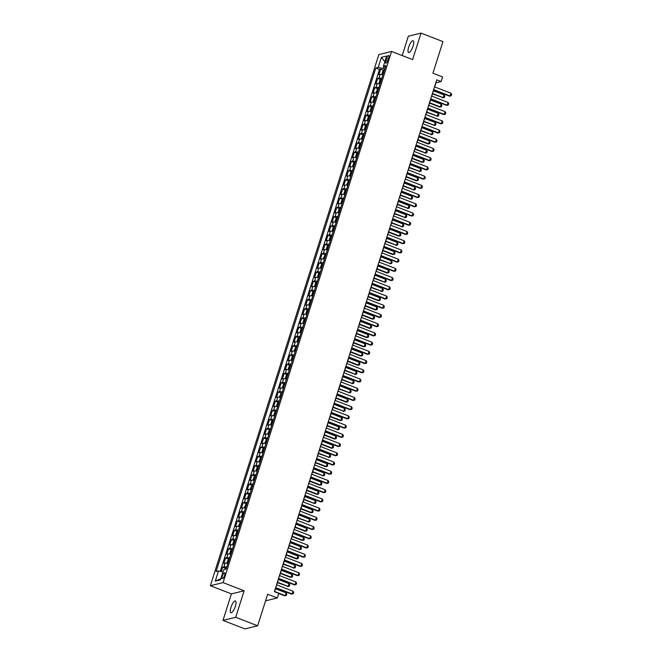 <?xml version="1.0" encoding="UTF-8"?>
<svg xmlns="http://www.w3.org/2000/svg" width="662" height="662" viewBox="0 0 662 662"><rect width="100%" height="100%" fill="white"/><g stroke="black" fill="none" stroke-linecap="round" stroke-linejoin="round"><path stroke-width="0.99" d="M235.358 606.318A6.314 1.895 -68.8 0 0 235.449 600.964A6.314 1.895 -68.8 0 0 230.964 607.393A6.314 1.895 -68.8 0 0 230.881 612.739A6.314 1.895 -68.8 0 0 235.358 606.318M413.071 46.1A6.314 1.895 -68.8 0 0 413.154 40.754A6.314 1.895 -68.8 0 0 408.669 47.176A6.314 1.895 -68.8 0 0 408.586 52.53A6.314 1.895 -68.8 0 0 413.071 46.1M224.55 575.443A3.153 0.952 -68.8 0 0 224.592 572.771A3.153 0.952 -68.8 0 0 222.349 575.981A3.153 0.952 -68.8 0 0 222.308 578.654A3.153 0.952 -68.8 0 0 224.55 575.443M223.003 620.393L244.94 628.9L257.642 625.797L235.713 617.29L244.121 590.777L223.069 582.61L210.359 585.713L231.419 593.88L223.003 620.393L235.713 617.29M223.069 582.61L391.565 51.446L378.854 54.549L210.359 585.713M391.565 51.446L412.616 59.613L421.032 33.1L408.322 36.203L402.182 55.567M421.032 33.1L442.961 41.607L432.94 73.192L442.597 76.933L441.132 81.55L436.746 79.845L274.391 591.646L278.776 593.342L277.312 597.96L267.663 594.211L257.642 625.797M382.926 74.773A3.947 0.77 -162.4 0 0 380.137 74.425L378.887 74.732L380.642 69.204L383.497 70.313M381.759 78.464A3.947 0.77 -162.4 0 0 378.97 78.116L377.712 78.422L380.576 79.531M377.712 78.422L375.958 83.958L377.216 83.652A3.947 0.77 -162.4 0 1 379.996 84M377.075 93.218A3.947 0.77 -162.4 0 0 374.287 92.87L373.037 93.176L374.791 87.649L377.646 88.749M374.146 102.445A3.947 0.77 -162.4 0 0 371.365 102.097L370.108 102.403L371.862 96.867L374.725 97.976M371.225 111.663A3.947 0.77 -162.4 0 0 368.436 111.315L367.187 111.621L368.941 106.085L371.796 107.194M368.295 120.881A3.947 0.77 -162.4 0 0 365.515 120.534L364.257 120.84L366.012 115.312L368.875 116.421M365.374 130.108A3.947 0.77 -162.4 0 0 362.586 129.76L361.336 130.066L363.09 124.53L365.945 125.639M362.445 139.326A3.947 0.77 -162.4 0 0 359.665 138.979L358.407 139.285L360.161 133.757L363.024 134.858M359.524 148.553A3.947 0.77 -162.4 0 0 356.735 148.205L355.486 148.511L357.24 142.975L360.095 144.084M356.595 157.771A3.947 0.77 -162.4 0 0 353.814 157.424L352.556 157.73L354.311 152.194L357.174 153.303M353.673 166.99A3.947 0.77 -162.4 0 0 350.885 166.642L349.635 166.948L351.39 161.42L354.244 162.529M350.744 176.216A3.947 0.77 -162.4 0 0 347.964 175.869L346.706 176.175L348.46 170.639L351.323 171.748M347.823 185.434A3.947 0.77 -162.4 0 0 345.034 185.087L343.785 185.393L345.539 179.857L348.394 180.966M344.894 194.661A3.947 0.77 -162.4 0 0 342.113 194.314L340.856 194.611L342.61 189.084L345.473 190.193M341.973 203.879A3.947 0.77 -162.4 0 0 339.184 203.532L337.934 203.838L339.689 198.302L342.544 199.411M339.043 213.098A3.947 0.77 -162.4 0 0 336.263 212.75L335.005 213.056L336.759 207.529L339.623 208.638M336.122 222.324A3.947 0.77 -162.4 0 0 333.334 221.977L332.084 222.283L333.838 216.747L336.693 217.856M333.193 231.543A3.947 0.77 -162.4 0 0 330.412 231.195L329.155 231.501L330.909 225.965L333.772 227.074M330.272 240.761A3.947 0.77 -162.4 0 0 327.483 240.414L326.234 240.72L327.988 235.192L330.843 236.301M327.342 249.988A3.947 0.77 -162.4 0 0 324.562 249.64L323.304 249.946L325.059 244.41L327.922 245.519M324.421 259.206A3.947 0.77 -162.4 0 0 321.633 258.859L320.383 259.165L322.137 253.637L324.992 254.746M321.492 268.433A3.947 0.77 -162.4 0 0 318.712 268.085L317.454 268.391L319.208 262.855L322.071 263.964M318.571 277.651A3.947 0.77 -162.4 0 0 315.782 277.304L314.533 277.61L316.287 272.074L319.142 273.183M315.642 286.869A3.947 0.77 -162.4 0 0 312.861 286.522L311.603 286.828L313.358 281.3L316.221 282.409M312.721 296.096A3.947 0.77 -162.4 0 0 309.932 295.748L308.682 296.055L310.437 290.519L313.292 291.628M309.791 305.314A3.947 0.77 -162.4 0 0 307.011 304.967L305.753 305.273L307.507 299.745L310.37 300.854M306.87 314.541A3.947 0.77 -162.4 0 0 304.081 314.193L302.832 314.5L304.586 308.964L307.441 310.073M303.941 323.759A3.947 0.77 -162.4 0 0 301.16 323.412L299.903 323.718L301.657 318.182L304.52 319.291M301.02 332.978A3.947 0.77 -162.4 0 0 298.231 332.63L296.981 332.936L298.736 327.409L301.591 328.517M298.09 342.204A3.947 0.77 -162.4 0 0 295.31 341.857L294.052 342.163L295.806 336.627L298.67 337.736M295.169 351.423A3.947 0.77 -162.4 0 0 292.381 351.075L291.131 351.381L292.885 345.854L295.74 346.962M292.24 360.649A3.947 0.77 -162.4 0 0 289.459 360.302L288.202 360.608L289.956 355.072L292.819 356.181M289.319 369.868A3.947 0.77 -162.4 0 0 286.53 369.52L285.281 369.826L287.035 364.29L289.89 365.399M286.389 379.086A3.947 0.77 -162.4 0 0 283.609 378.738L282.351 379.045L284.106 373.517L286.969 374.626M283.468 388.313A3.947 0.77 -162.4 0 0 280.68 387.965L279.43 388.271L281.185 382.735L284.039 383.844M280.539 397.531A3.947 0.77 -162.4 0 0 277.759 397.183L276.501 397.49L278.255 391.962L281.118 393.062M277.618 406.758A3.947 0.77 -162.4 0 0 274.829 406.41L273.58 406.716L275.334 401.18L278.189 402.289M274.689 415.976A3.947 0.77 -162.4 0 0 271.908 415.628L270.65 415.935L272.405 410.399L275.268 411.507M271.768 425.194A3.947 0.77 -162.4 0 0 268.979 424.847L267.729 425.153L269.484 419.625L272.339 420.734M268.838 434.421A3.947 0.77 -162.4 0 0 266.058 434.073L264.8 434.38L266.554 428.844L269.417 429.952M265.917 443.639A3.947 0.77 -162.4 0 0 263.128 443.292L261.879 443.598L263.633 438.062L266.488 439.171M262.988 452.866A3.947 0.77 -162.4 0 0 260.207 452.518L258.95 452.825L260.704 447.289L263.567 448.397M260.067 462.084A3.947 0.77 -162.4 0 0 257.278 461.737L256.029 462.043L257.783 456.507L260.638 457.616M257.137 471.303A3.947 0.77 -162.4 0 0 254.357 470.955L253.099 471.261L254.853 465.734L257.717 466.842M254.216 480.529A3.947 0.77 -162.4 0 0 251.428 480.182L250.178 480.488L251.932 474.952L254.787 476.061M251.287 489.748A3.947 0.77 -162.4 0 0 248.507 489.4L247.249 489.706L249.003 484.17L251.866 485.279M248.366 498.966A3.947 0.77 -162.4 0 0 245.577 498.618L244.328 498.925L246.082 493.397L248.937 494.506M245.437 508.193A3.947 0.77 -162.4 0 0 242.656 507.845L241.398 508.151L243.153 502.615L246.016 503.724M242.515 517.411A3.947 0.77 -162.4 0 0 239.727 517.063L238.477 517.37L240.232 511.842L243.086 512.951M239.586 526.638A3.947 0.77 -162.4 0 0 236.806 526.29L235.548 526.596L237.302 521.06L240.157 522.169M236.665 535.856A3.947 0.77 -162.4 0 0 233.876 535.508L232.627 535.815L234.381 530.279L237.236 531.387M233.736 545.074A3.947 0.77 -162.4 0 0 230.955 544.727L229.697 545.033L231.452 539.505L234.307 540.614M230.815 554.301A3.947 0.77 -162.4 0 0 228.026 553.953L226.776 554.26L228.531 548.724L231.386 549.832M227.885 563.519A3.947 0.77 -162.4 0 0 225.097 563.172L223.847 563.478L225.601 557.95L228.456 559.059M386.525 58.546L385.88 60.573A3.062 0.919 -68.8 0 0 385.838 63.163A3.062 0.919 -68.8 0 0 388.006 60.052L388.652 58.024A3.062 0.919 -68.8 0 0 388.693 55.434A3.062 0.919 -68.8 0 0 386.525 58.546L388.271 59.224M383.745 66.44L383.091 68.492L378.209 67.466L375.809 68.054L216.085 571.554L218.493 570.967L215.274 581.112L220.496 579.838L223.715 569.692L226.114 569.105L385.838 65.604L383.43 66.192L385.201 67.598M378.209 67.466L381.428 57.321L386.649 56.047L383.43 66.192M380.642 69.204L379.492 69.485L220.289 571.347M226.718 567.21A3.947 0.77 17.6 0 0 223.93 566.862L222.68 567.168L221.29 571.554M225.601 557.95L226.859 557.644A3.947 0.77 17.6 0 1 229.64 557.992M228.531 548.724L229.78 548.417A3.947 0.77 17.6 0 1 232.569 548.765M231.452 539.505L232.71 539.199A3.947 0.77 17.6 0 1 235.49 539.547M234.381 530.279L235.631 529.972A3.947 0.77 17.6 0 1 238.419 530.32M237.302 521.06L238.56 520.754A3.947 0.77 17.6 0 1 241.34 521.102M240.232 511.842L241.481 511.536A3.947 0.77 17.6 0 1 244.27 511.883M243.153 502.615L244.41 502.309A3.947 0.77 17.6 0 1 247.191 502.657M246.082 493.397L247.331 493.091A3.947 0.77 17.6 0 1 250.12 493.438M249.003 484.17L250.261 483.864A3.947 0.77 17.6 0 1 253.041 484.212M251.932 474.952L253.182 474.646A3.947 0.77 17.6 0 1 255.971 474.993M254.853 465.734L256.111 465.427A3.947 0.77 17.6 0 1 258.892 465.775M257.783 456.507L259.032 456.201A3.947 0.77 17.6 0 1 261.821 456.548M260.704 447.289L261.962 446.982A3.947 0.77 17.6 0 1 264.742 447.33M263.633 438.062L264.883 437.756A3.947 0.77 17.6 0 1 267.671 438.112M266.554 428.844L267.812 428.537A3.947 0.77 17.6 0 1 270.593 428.885M269.484 419.625L270.733 419.319A3.947 0.77 17.6 0 1 273.522 419.667M272.405 410.399L273.663 410.092A3.947 0.77 17.6 0 1 276.443 410.44M275.334 401.18L276.584 400.874A3.947 0.77 17.6 0 1 279.372 401.222M278.255 391.962L279.513 391.656A3.947 0.77 17.6 0 1 282.293 392.003M281.185 382.735L282.434 382.429A3.947 0.77 17.6 0 1 285.223 382.777M284.106 373.517L285.363 373.211A3.947 0.77 17.6 0 1 288.144 373.558M287.035 364.29L288.284 363.984A3.947 0.77 17.6 0 1 291.073 364.332M289.956 355.072L291.214 354.766A3.947 0.77 17.6 0 1 293.994 355.113M292.885 345.854L294.135 345.547A3.947 0.77 17.6 0 1 296.924 345.895M295.806 336.627L297.064 336.321A3.947 0.77 17.6 0 1 299.845 336.668M298.736 327.409L299.985 327.102A3.947 0.77 17.6 0 1 302.774 327.45M301.657 318.182L302.915 317.876A3.947 0.77 17.6 0 1 305.695 318.223M304.586 308.964L305.836 308.658A3.947 0.77 17.6 0 1 308.624 309.005M307.507 299.745L308.765 299.439A3.947 0.77 17.6 0 1 311.545 299.787M310.437 290.519L311.686 290.213A3.947 0.77 17.6 0 1 314.475 290.56M313.358 281.3L314.615 280.994A3.947 0.77 17.6 0 1 317.396 281.342M316.287 272.074L317.537 271.768A3.947 0.77 17.6 0 1 320.325 272.115M319.208 262.855L320.466 262.549A3.947 0.77 17.6 0 1 323.246 262.897M322.137 253.637L323.387 253.331A3.947 0.77 17.6 0 1 326.176 253.678M325.059 244.41L326.316 244.104A3.947 0.77 17.6 0 1 329.097 244.452M327.988 235.192L329.237 234.886A3.947 0.77 17.6 0 1 332.026 235.233M330.909 225.965L332.167 225.659A3.947 0.77 17.6 0 1 334.947 226.007M333.838 216.747L335.088 216.441A3.947 0.77 17.6 0 1 337.877 216.788M336.759 207.529L338.017 207.223A3.947 0.77 17.6 0 1 340.798 207.57M339.689 198.302L340.938 197.996A3.947 0.77 17.6 0 1 343.727 198.343M342.61 189.084L343.868 188.778A3.947 0.77 17.6 0 1 346.648 189.125M345.539 179.857L346.789 179.551A3.947 0.77 17.6 0 1 349.577 179.899M348.46 170.639L349.718 170.333A3.947 0.77 17.6 0 1 352.498 170.68M351.39 161.42L352.639 161.114A3.947 0.77 17.6 0 1 355.428 161.462M354.311 152.194L355.568 151.888A3.947 0.77 17.6 0 1 358.349 152.235M357.24 142.975L358.49 142.669A3.947 0.77 17.6 0 1 361.278 143.017M360.161 133.757L361.419 133.451A3.947 0.77 17.6 0 1 364.199 133.798M363.09 124.53L364.34 124.224A3.947 0.77 17.6 0 1 367.129 124.572M366.012 115.312L367.269 115.006A3.947 0.77 17.6 0 1 370.05 115.354M368.941 106.085L370.19 105.779A3.947 0.77 17.6 0 1 372.979 106.127M371.862 96.867L373.12 96.561A3.947 0.77 17.6 0 1 375.908 96.909M374.791 87.649L376.041 87.343A3.947 0.77 17.6 0 1 378.829 87.69M384.721 69.121L383.091 68.492M265.57 600.823L277.312 597.96M434.677 86.904L435.977 82.808L441.132 81.55M274.548 591.704L275.723 587.988M276.716 584.877L278.652 578.77M279.637 575.65L281.573 569.543M282.566 566.432L284.503 560.325M285.488 557.205L287.424 551.098M288.417 547.987L290.353 541.88M291.338 538.769L293.274 532.662M294.267 529.542L296.204 523.435M297.188 520.324L299.125 514.217M300.118 511.097L302.054 504.99M303.039 501.879L304.975 495.772M305.968 492.66L307.904 486.553M308.889 483.434L310.826 477.327M311.819 474.215L313.755 468.108M314.74 464.989L316.676 458.882M317.669 455.77L319.605 449.663M320.59 446.552L322.526 440.445M323.519 437.325L325.456 431.219M326.44 428.107L328.377 422M329.37 418.88L331.306 412.774M332.291 409.662L334.227 403.555M335.22 400.444L337.157 394.337M338.141 391.217L340.078 385.11M341.071 381.999L343.007 375.892M343.992 372.78L345.928 366.665M346.921 363.554L348.857 357.447M349.842 354.336L351.779 348.229M352.772 345.109L354.708 339.002M355.693 335.891L357.629 329.784M358.622 326.672L360.558 320.565M361.543 317.446L363.479 311.339M364.472 308.227L366.409 302.12M367.393 299.001L369.33 292.894M370.323 289.782L372.259 283.675M373.244 280.564L375.18 274.457M376.173 271.337L378.11 265.23M379.094 262.119L381.031 256.012M382.024 252.892L383.96 246.785M384.945 243.674L386.881 237.567M387.874 234.456L389.81 228.349M390.795 225.229L392.732 219.122M393.725 216.011L395.661 209.904M396.646 206.784L398.582 200.677M399.575 197.566L401.511 191.459M402.496 188.347L404.432 182.24M405.425 179.121L407.362 173.014M408.346 169.902L410.283 163.795M411.276 160.676L413.212 154.569M414.197 151.457L416.141 145.35M417.126 142.239L419.063 136.132M420.047 133.012L421.992 126.905M422.977 123.794L424.913 117.687M425.898 114.567L427.842 108.46M428.827 105.349L430.763 99.242M431.748 96.131L433.693 90.024M379.492 69.485L375.809 68.054M222.68 567.168L225.535 568.277M218.493 570.967L223.003 571.918M384.862 61.682L381.428 57.321M215.274 581.112L220.868 578.646M244.121 590.777L231.419 593.88M434.52 86.846L450.979 93.226L451.641 94.426L451.203 95.808L449.481 96.147L433.536 89.958M450.979 93.226L450.102 95.998L433.643 89.61M451.203 95.808L449.481 96.147M384.448 69.965A2.615 0.513 17.6 0 0 383.811 69.965L382.835 71.049L381.957 73.821L382.338 74.558A2.615 0.513 17.6 0 1 382.992 74.574M383.786 69.99L382.338 74.558L382.777 74.74M383.894 71.711A2.615 0.513 -162.4 0 0 383.621 71.695L383.273 72.803A2.615 0.513 17.6 0 1 383.546 72.82M432.46 93.888L443.234 97.67L444.111 94.906L433.453 90.777M444.111 94.906L444.773 96.106L444.334 97.488L442.613 97.827M432.576 93.541L443.234 97.67L444.334 97.488M431.599 96.064L448.05 102.453L448.712 103.644L448.273 105.035L446.56 105.366L430.606 99.184M448.05 102.453L447.173 105.217L430.722 98.837M448.273 105.035L446.56 105.366M428.67 105.291L445.129 111.671L445.791 112.871L445.352 114.253L443.631 114.592L427.685 108.403M445.129 111.671L444.252 114.443L427.793 108.055M445.352 114.253L443.631 114.592M425.749 114.509L442.199 120.898L442.861 122.089L442.423 123.471L440.702 123.811L424.756 117.629M442.199 120.898L441.322 123.662L424.872 117.282M442.423 123.471L440.702 123.811M422.819 123.736L439.278 130.116L439.94 131.316L439.502 132.698L437.781 133.037L421.835 126.847M439.278 130.116L438.401 132.88L421.942 126.5M439.502 132.698L437.781 133.037M381.527 79.183A2.615 0.513 17.6 0 0 380.89 79.183L379.905 80.276L379.028 83.04L379.417 83.776A2.615 0.513 17.6 0 1 380.062 83.793M380.865 79.208L379.417 83.776L379.847 83.958M380.973 80.938A2.615 0.513 -162.4 0 0 380.7 80.913L380.344 82.022A2.615 0.513 17.6 0 1 380.617 82.047M429.539 103.106L439.684 107.045L440.304 106.896L441.182 104.133L430.523 99.995M441.182 104.133L441.844 105.324L441.405 106.706L439.684 107.045M429.646 102.759L440.304 106.896L441.405 106.706M378.598 88.402A2.615 0.513 17.6 0 0 377.961 88.402L376.107 92.258L376.496 93.019A2.615 0.513 17.6 0 1 377.141 93.019M376.496 93.019L376.926 93.185M378.043 90.156A2.615 0.513 -162.4 0 0 377.77 90.14L377.423 91.24A2.615 0.513 17.6 0 1 377.696 91.265M426.609 112.333L437.383 116.115L438.261 113.351L427.602 109.213M438.261 113.351L438.923 114.551L438.484 115.933L436.763 116.264M426.725 111.986L437.383 116.115L438.484 115.933M375.677 97.628A2.615 0.513 17.6 0 0 375.04 97.628L374.055 98.712L373.178 101.485L373.567 102.221A2.615 0.513 17.6 0 1 374.212 102.238M375.015 97.653L373.567 102.221L373.997 102.403M375.122 99.383A2.615 0.513 -162.4 0 0 374.849 99.358L374.493 100.467A2.615 0.513 17.6 0 1 374.766 100.483M423.688 121.551L434.454 125.341L435.331 122.569L424.673 118.44M435.331 122.569L435.993 123.769L435.555 125.151L433.833 125.49M423.796 121.204L434.454 125.341L435.555 125.151M372.747 106.847A2.615 0.513 17.6 0 0 372.11 106.847L371.134 107.939L370.257 110.703L370.646 111.456A2.615 0.513 17.6 0 1 371.291 111.456M370.646 111.456L371.076 111.621M372.193 108.601A2.615 0.513 -162.4 0 0 371.92 108.576L371.572 109.685A2.615 0.513 17.6 0 1 371.845 109.71M420.759 130.77L431.533 134.56L432.41 131.796L421.752 127.658M432.41 131.796L433.072 132.988L432.634 134.378L430.912 134.709M420.875 130.422L431.533 134.56L432.634 134.378M419.898 132.954L436.349 139.334L437.011 140.534L436.572 141.916L434.851 142.256L418.905 136.066M436.349 139.334L435.472 142.107L419.021 135.718M436.572 141.916L434.851 142.256M369.826 116.073A2.615 0.513 17.6 0 0 369.189 116.073L368.204 117.157L367.327 119.93L367.724 120.683A2.615 0.513 17.6 0 1 368.362 120.683M367.724 120.683L368.146 120.848M369.272 117.819A2.615 0.513 -162.4 0 0 368.999 117.803L368.643 118.912A2.615 0.513 17.6 0 1 368.916 118.928M417.838 139.996L427.983 143.935L428.604 143.778L429.481 141.014L418.823 136.877M429.481 141.014L430.143 142.214L429.704 143.596L427.983 143.935M417.945 139.649L428.604 143.778L429.704 143.596M416.969 142.173L433.428 148.561L434.09 149.753L433.651 151.143L431.93 151.474L415.984 145.292M433.428 148.561L432.551 151.325L416.092 144.945M433.651 151.143L431.93 151.474M366.897 125.292A2.615 0.513 17.6 0 0 366.26 125.292L365.283 126.384L364.406 129.148L364.795 129.901A2.615 0.513 17.6 0 1 365.441 129.901M364.795 129.901L365.225 130.066M366.343 127.046A2.615 0.513 -162.4 0 0 366.069 127.021L365.722 128.13A2.615 0.513 17.6 0 1 365.995 128.147M414.909 149.215L425.683 153.005L426.56 150.233L415.901 146.103M426.56 150.233L427.222 151.433L426.783 152.814L425.062 153.154M415.024 148.867L425.683 153.005L426.783 152.814M414.048 151.399L430.499 157.779L431.161 158.979L430.722 160.361L429.001 160.701L413.055 154.511M430.499 157.779L429.621 160.543L413.171 154.163M430.722 160.361L429.001 160.701M363.976 134.51A2.615 0.513 17.6 0 0 363.339 134.51L361.477 138.366L361.874 139.128A2.615 0.513 17.6 0 1 362.511 139.128M361.874 139.128L362.296 139.285M363.421 136.264A2.615 0.513 -162.4 0 0 363.148 136.248L362.793 137.348A2.615 0.513 17.6 0 1 363.066 137.373M411.987 158.441L422.133 162.372L422.753 162.223L423.63 159.459L412.972 155.322M423.63 159.459L424.292 160.659L423.854 162.041L422.133 162.372M412.095 158.094L422.753 162.223L423.854 162.041M411.119 160.618L427.578 167.006L428.24 168.198L427.801 169.58L426.08 169.919L410.134 163.737M427.578 167.006L426.7 169.77L410.241 163.39M427.801 169.58L426.08 169.919M361.047 143.737A2.615 0.513 17.6 0 0 360.409 143.737L359.433 144.821L358.556 147.593L358.936 148.329A2.615 0.513 17.6 0 1 359.59 148.346M360.385 143.762L358.936 148.329L359.375 148.511M360.492 145.491A2.615 0.513 -162.4 0 0 360.219 145.466L359.871 146.575A2.615 0.513 17.6 0 1 360.145 146.592M409.058 167.66L419.832 171.45L420.709 168.678L410.051 164.548M420.709 168.678L421.371 169.877L420.933 171.259L419.212 171.599M409.174 167.312L419.832 171.45L420.933 171.259M408.197 169.844L424.648 176.224L425.31 177.424L424.872 178.806L423.15 179.145L407.204 172.956M424.648 176.224L423.771 178.988L407.32 172.608M424.872 178.806L423.15 179.145M358.125 152.955A2.615 0.513 17.6 0 0 357.488 152.955L356.504 154.047L355.626 156.811L356.015 157.548A2.615 0.513 17.6 0 1 356.661 157.564M357.463 152.98L356.015 157.548L356.446 157.73M357.571 154.709A2.615 0.513 -162.4 0 0 357.298 154.685L356.942 155.793A2.615 0.513 17.6 0 1 357.215 155.818M406.137 176.878L416.282 180.817L416.903 180.668L417.78 177.904L407.122 173.767M417.78 177.904L418.442 179.096L418.003 180.478L416.282 180.817M406.245 176.531L416.903 180.668L418.003 180.478M405.268 179.063L421.727 185.443L422.389 186.643L421.951 188.025L420.229 188.364L404.283 182.174M421.727 185.443L420.85 188.215L404.391 181.827M421.951 188.025L420.229 188.364M355.196 162.182A2.615 0.513 17.6 0 0 354.559 162.182L353.582 163.266L352.705 166.038L353.086 166.766A2.615 0.513 17.6 0 1 353.74 166.791M354.534 162.207L353.086 166.766L353.525 166.956M354.642 163.928A2.615 0.513 -162.4 0 0 354.369 163.911L354.021 165.012A2.615 0.513 17.6 0 1 354.294 165.037M403.208 186.105L413.982 189.886L414.859 187.123L404.201 182.985M414.859 187.123L415.521 188.322L415.082 189.704L413.361 190.044M403.323 185.757L413.982 189.886L415.082 189.704M402.347 188.281L418.798 194.669L419.46 195.861L419.021 197.251L417.3 197.582L401.354 191.401M418.798 194.669L417.921 197.433L401.47 191.053M419.021 197.251L417.3 197.582M352.275 171.4A2.615 0.513 17.6 0 0 351.638 171.4L350.653 172.492L349.776 175.256L350.165 175.993A2.615 0.513 17.6 0 1 350.81 176.009M351.613 171.425L350.165 175.993L350.595 176.175M351.721 173.154A2.615 0.513 -162.4 0 0 351.448 173.13L351.092 174.238A2.615 0.513 17.6 0 1 351.365 174.255M400.287 195.323L411.052 199.113L411.93 196.341L401.271 192.212M411.93 196.341L412.592 197.541L412.153 198.923L410.432 199.262M400.394 194.976L411.052 199.113L412.153 198.923M399.418 197.508L415.877 203.888L416.539 205.088L416.1 206.47L414.379 206.809L398.433 200.619M415.877 203.888L415 206.652L398.541 200.272M416.1 206.47L414.379 206.809M349.346 180.618A2.615 0.513 17.6 0 0 348.709 180.618L346.855 184.475L347.244 185.236A2.615 0.513 17.6 0 1 347.889 185.236M347.244 185.236L347.674 185.393M348.791 182.373A2.615 0.513 -162.4 0 0 348.518 182.356L348.171 183.457A2.615 0.513 17.6 0 1 348.444 183.482M397.357 204.55L408.131 208.331L409.008 205.568L398.35 201.43M409.008 205.568L409.67 206.759L409.232 208.149L407.511 208.48M397.473 204.202L408.131 208.331L409.232 208.149M346.425 189.845A2.615 0.513 17.6 0 0 345.787 189.845L344.803 190.929L343.926 193.701L344.323 194.454A2.615 0.513 17.6 0 1 344.96 194.454M344.323 194.454L344.745 194.62M345.87 191.599A2.615 0.513 -162.4 0 0 345.597 191.575L345.241 192.683A2.615 0.513 17.6 0 1 345.514 192.7M394.436 213.768L405.202 217.558L406.079 214.786L395.421 210.657M406.079 214.786L406.741 215.986L406.303 217.368L404.581 217.707M394.544 213.421L405.202 217.558L406.303 217.368M343.495 199.063A2.615 0.513 17.6 0 0 342.858 199.063L341.882 200.156L341.004 202.92L341.393 203.673A2.615 0.513 17.6 0 1 342.039 203.673M341.393 203.673L341.824 203.838M342.941 200.818A2.615 0.513 -162.4 0 0 342.668 200.793L342.32 201.902A2.615 0.513 17.6 0 1 342.593 201.927M391.507 222.986L402.281 226.776L403.158 224.013L392.5 219.875M403.158 224.013L403.82 225.204L403.381 226.586L401.66 226.925M391.623 222.639L402.281 226.776L403.381 226.586M396.497 206.726L412.947 213.114L413.609 214.306L413.171 215.688L411.45 216.027L395.504 209.846M412.947 213.114L412.07 215.878L395.619 209.49M413.171 215.688L411.45 216.027M393.567 215.953L410.026 222.333L410.688 223.533L410.25 224.915L408.528 225.245L392.583 219.064M410.026 222.333L409.149 225.097L392.69 218.717M410.25 224.915L408.528 225.245M390.646 225.171L407.097 231.551L407.759 232.751L407.32 234.133L405.599 234.472L389.653 228.282M407.097 231.551L406.22 234.323L389.769 227.935M407.32 234.133L405.599 234.472M340.574 208.29A2.615 0.513 17.6 0 0 339.937 208.29L338.952 209.374L338.075 212.146L338.472 212.899A2.615 0.513 17.6 0 1 339.11 212.899M338.472 212.899L338.894 213.065M340.02 210.036A2.615 0.513 -162.4 0 0 339.747 210.02L339.391 211.12A2.615 0.513 17.6 0 1 339.664 211.145M388.586 232.213L398.731 236.152L399.352 235.995L400.229 233.231L389.57 229.093M400.229 233.231L400.891 234.431L400.452 235.813L398.731 236.152M388.693 231.865L399.352 235.995L400.452 235.813M387.717 234.389L404.176 240.778L404.838 241.969L404.399 243.359L402.678 243.69L386.732 237.509M404.176 240.778L403.299 243.542L386.84 237.162M404.399 243.359L402.678 243.69M337.645 217.508A2.615 0.513 17.6 0 0 337.008 217.508L336.031 218.601L335.154 221.365L335.535 222.101A2.615 0.513 17.6 0 1 336.188 222.118M336.983 217.533L335.535 222.101L335.973 222.283M337.09 219.263A2.615 0.513 -162.4 0 0 336.817 219.238L336.47 220.347A2.615 0.513 17.6 0 1 336.743 220.363M385.656 241.431L396.43 245.221L397.308 242.449L386.649 238.32M397.308 242.449L397.97 243.649L397.531 245.031L395.81 245.37M385.772 241.084L396.43 245.221L397.531 245.031M384.796 243.616L401.246 249.996L401.908 251.196L401.47 252.578L399.749 252.917L383.803 246.727M401.246 249.996L400.369 252.76L383.919 246.38M401.47 252.578L399.749 252.917M334.724 226.727A2.615 0.513 17.6 0 0 334.087 226.727L333.102 227.819L332.225 230.583L332.614 231.319A2.615 0.513 17.6 0 1 333.259 231.344M334.062 226.76L332.614 231.319L333.044 231.501M334.169 228.481A2.615 0.513 -162.4 0 0 333.896 228.464L333.54 229.565A2.615 0.513 17.6 0 1 333.813 229.59M382.735 250.658L392.88 254.589L393.501 254.44L394.378 251.676L383.72 247.538M394.378 251.676L395.04 252.867L394.602 254.258L392.88 254.589M382.843 250.31L393.501 254.44L394.602 254.258M381.866 252.834L398.325 259.214L398.987 260.414L398.549 261.796L396.828 262.135L380.882 255.954M398.325 259.214L397.448 261.987L380.989 255.598M398.549 261.796L396.828 262.135M331.794 235.953A2.615 0.513 17.6 0 0 331.157 235.953L330.181 237.037L329.304 239.81L329.684 240.546A2.615 0.513 17.6 0 1 330.338 240.563M331.132 235.978L329.684 240.546L330.123 240.728M331.24 237.699A2.615 0.513 -162.4 0 0 330.967 237.683L330.619 238.792A2.615 0.513 17.6 0 1 330.892 238.808M379.806 259.876L390.58 263.666L391.457 260.894L380.799 256.765M391.457 260.894L392.119 262.094L391.681 263.476L389.959 263.815M379.922 259.529L390.58 263.666L391.681 263.476M378.945 262.061L395.396 268.441L396.058 269.641L395.619 271.023L393.898 271.354L377.952 265.172M395.396 268.441L394.519 271.205L378.068 264.825M395.619 271.023L393.898 271.354M328.873 245.172A2.615 0.513 17.6 0 0 328.236 245.172L327.251 246.264L326.374 249.028L326.763 249.764A2.615 0.513 17.6 0 1 327.409 249.781M328.211 245.197L326.763 249.764L327.193 249.946M328.319 246.926A2.615 0.513 -162.4 0 0 328.046 246.901L327.69 248.01A2.615 0.513 17.6 0 1 327.963 248.035M376.885 269.095L387.03 273.034L387.651 272.885L388.528 270.121L377.87 265.983M388.528 270.121L389.19 271.312L388.751 272.694L387.03 273.034M376.992 268.747L387.651 272.885L388.751 272.694M376.016 271.279L392.475 277.659L393.137 278.859L392.698 280.241L390.977 280.58L375.031 274.391M392.475 277.659L391.598 280.431L375.139 274.043M392.698 280.241L390.977 280.58M325.944 254.398A2.615 0.513 17.6 0 0 325.307 254.39L323.453 258.246L323.842 259.007A2.615 0.513 17.6 0 1 324.488 259.007M323.842 259.007L324.272 259.173M325.39 256.144A2.615 0.513 -162.4 0 0 325.116 256.128L324.769 257.228A2.615 0.513 17.6 0 1 325.042 257.253M373.956 278.321L384.73 282.103L385.607 279.339L374.949 275.202M385.607 279.339L386.269 280.539L385.83 281.921L384.109 282.26M374.071 277.974L384.73 282.103L385.83 281.921M373.095 280.498L389.546 286.886L390.208 288.078L389.769 289.459L388.048 289.799L372.102 283.617M389.546 286.886L388.668 289.65L372.218 283.27M389.769 289.459L388.048 289.799M323.023 263.617A2.615 0.513 17.6 0 0 322.386 263.617L321.401 264.709L320.524 267.473L320.921 268.226A2.615 0.513 17.6 0 1 321.558 268.226M320.921 268.226L321.343 268.391M322.468 265.371A2.615 0.513 -162.4 0 0 322.195 265.346L321.84 266.455A2.615 0.513 17.6 0 1 322.113 266.472M371.034 287.54L381.8 291.33L382.677 288.558L372.019 284.428M382.677 288.558L383.339 289.757L382.901 291.139L381.18 291.479M371.142 287.192L381.8 291.33L382.901 291.139M370.166 289.724L386.625 296.104L387.287 297.304L386.848 298.686L385.127 299.025L369.181 292.836M386.625 296.104L385.747 298.868L369.288 292.488M386.848 298.686L385.127 299.025M320.094 272.835A2.615 0.513 17.6 0 0 319.456 272.835L318.48 273.927L317.603 276.691L317.992 277.444A2.615 0.513 17.6 0 1 318.637 277.452M317.992 277.444L318.422 277.61M319.539 274.589A2.615 0.513 -162.4 0 0 319.266 274.565L318.918 275.673A2.615 0.513 17.6 0 1 319.192 275.698M368.105 296.766L378.259 300.697L378.871 300.548L379.756 297.784L369.098 293.647M379.756 297.784L380.418 298.976L379.98 300.366L378.259 300.697M368.221 296.419L378.871 300.548L379.98 300.366M367.245 298.943L383.695 305.323L384.357 306.523L383.919 307.904L382.197 308.244L366.252 302.054M383.695 305.323L382.818 308.095L366.367 301.707M383.919 307.904L382.197 308.244M364.315 308.161L380.774 314.549L381.436 315.741L380.998 317.131L379.276 317.462L363.33 311.281M380.774 314.549L379.897 317.313L363.438 310.933M380.998 317.131L379.276 317.462M361.394 317.388L377.845 323.768L378.507 324.968L378.068 326.349L376.347 326.689L360.401 320.499M377.845 323.768L376.968 326.54L360.517 320.151M378.068 326.349L376.347 326.689M317.172 282.062A2.615 0.513 17.6 0 0 316.535 282.062L315.551 283.146L314.673 285.918L315.071 286.671A2.615 0.513 17.6 0 1 315.708 286.671M315.071 286.671L315.493 286.836M316.618 283.808A2.615 0.513 -162.4 0 0 316.345 283.791L315.989 284.9A2.615 0.513 17.6 0 1 316.262 284.917M365.184 305.985L375.329 309.924L375.95 309.766L376.827 307.002L366.169 302.873M376.827 307.002L377.489 308.202L377.05 309.584L375.329 309.924M365.292 305.637L375.95 309.766L377.05 309.584M314.243 291.28A2.615 0.513 17.6 0 0 313.606 291.28L312.63 292.372L311.752 295.136L312.133 295.873A2.615 0.513 17.6 0 1 312.787 295.889M313.581 291.305L312.133 295.873L312.572 296.055M313.689 293.034A2.615 0.513 -162.4 0 0 313.416 293.009L313.068 294.118A2.615 0.513 17.6 0 1 313.341 294.143M362.255 315.203L372.408 319.142L373.02 318.993L373.906 316.229L363.248 312.092M373.906 316.229L374.568 317.421L374.129 318.803L372.408 319.142M362.371 314.855L373.02 318.993L374.129 318.803M311.322 300.498A2.615 0.513 17.6 0 0 310.685 300.498L308.823 304.355L309.22 305.116A2.615 0.513 17.6 0 1 309.857 305.116M309.22 305.116L309.642 305.281M310.768 302.253A2.615 0.513 -162.4 0 0 310.495 302.236L310.139 303.337A2.615 0.513 17.6 0 1 310.412 303.362M359.334 324.43L369.479 328.369L370.099 328.211L370.977 325.447L360.318 321.31M370.977 325.447L371.639 326.647L371.2 328.029L369.479 328.369M359.441 324.082L370.099 328.211L371.2 328.029M358.465 326.606L374.924 332.994L375.586 334.186L375.147 335.568L373.426 335.907L357.48 329.726M374.924 332.994L374.047 335.758L357.588 329.378M375.147 335.568L373.426 335.907M308.393 309.725A2.615 0.513 17.6 0 0 307.756 309.725L306.779 310.817L305.902 313.581L306.283 314.318A2.615 0.513 17.6 0 1 306.936 314.334M307.731 309.75L306.283 314.318L306.721 314.5M307.838 311.479A2.615 0.513 -162.4 0 0 307.565 311.454L307.218 312.563A2.615 0.513 17.6 0 1 307.491 312.58M356.404 333.648L366.558 337.587L367.17 337.438L368.055 334.666L357.397 330.537M368.055 334.666L368.717 335.866L368.279 337.248L366.558 337.587M356.52 333.3L367.17 337.438L368.279 337.248M355.544 335.833L371.994 342.213L372.656 343.413L372.218 344.794L370.497 345.134L354.551 338.944M371.994 342.213L371.117 344.976L354.658 338.596M372.218 344.794L370.497 345.134M305.472 318.943A2.615 0.513 17.6 0 0 304.834 318.943L303.85 320.036L302.973 322.799L303.362 323.536A2.615 0.513 17.6 0 1 304.007 323.553M304.81 318.976L303.362 323.536L303.792 323.718M304.917 320.698A2.615 0.513 -162.4 0 0 304.644 320.673L304.288 321.782A2.615 0.513 17.6 0 1 304.561 321.806M353.483 342.875L363.628 346.805L364.249 346.656L365.126 343.892L354.468 339.755M365.126 343.892L365.788 345.084L365.35 346.474L363.628 346.805M353.591 342.519L364.249 346.656L365.35 346.474M352.614 345.051L369.073 351.431L369.735 352.631L369.297 354.013L367.575 354.352L351.63 348.162M369.073 351.431L368.196 354.203L351.737 347.815M369.297 354.013L367.575 354.352M302.542 328.17A2.615 0.513 17.6 0 0 301.905 328.17L300.929 329.254L300.052 332.026L300.432 332.763A2.615 0.513 17.6 0 1 301.086 332.779M301.88 328.195L300.432 332.763L300.871 332.945M301.988 329.916A2.615 0.513 -162.4 0 0 301.715 329.899L301.367 331.008A2.615 0.513 17.6 0 1 301.64 331.025M350.554 352.093L360.707 356.032L361.32 355.875L362.205 353.111L351.547 348.982M362.205 353.111L362.867 354.311L362.428 355.693L360.707 356.032M350.661 351.745L361.32 355.875L362.428 355.693M349.693 354.269L366.144 360.658L366.806 361.849L366.367 363.239L364.646 363.57L348.7 357.389M366.144 360.658L365.267 363.421L348.808 357.041M366.367 363.239L364.646 363.57M299.621 337.388A2.615 0.513 17.6 0 0 298.984 337.388L297.999 338.481L297.122 341.244L297.519 341.997A2.615 0.513 17.6 0 1 298.157 341.997M297.519 341.997L297.941 342.163M299.067 339.143A2.615 0.513 -162.4 0 0 298.794 339.118L298.438 340.227A2.615 0.513 17.6 0 1 298.711 340.251M347.633 361.311L357.778 365.25L358.399 365.101L359.276 362.337L348.617 358.2M359.276 362.337L359.938 363.529L359.499 364.911L357.778 365.25M347.74 360.964L358.399 365.101L359.499 364.911M346.764 363.496L363.223 369.876L363.885 371.076L363.446 372.458L361.725 372.797L345.779 366.607M363.223 369.876L362.346 372.648L345.887 366.26M363.446 372.458L361.725 372.797M343.843 372.714L360.293 379.103L360.955 380.294L360.517 381.676L358.796 382.015L342.85 375.834M360.293 379.103L359.416 381.866L342.957 375.486M360.517 381.676L358.796 382.015M340.913 381.941L357.372 388.321L358.034 389.521L357.596 390.903L355.875 391.242L339.929 385.052M357.372 388.321L356.495 391.085L340.036 384.705M357.596 390.903L355.875 391.242M296.692 346.607A2.615 0.513 17.6 0 0 296.055 346.607L294.201 350.463L294.59 351.224A2.615 0.513 17.6 0 1 295.235 351.224M294.59 351.224L295.02 351.39M296.137 348.361A2.615 0.513 -162.4 0 0 295.864 348.344L295.517 349.445A2.615 0.513 17.6 0 1 295.79 349.47M344.703 370.538L355.469 374.32L356.346 371.556L345.696 367.418M356.346 371.556L357.017 372.756L356.578 374.138L354.857 374.469M344.811 370.19L355.469 374.32L356.578 374.138M293.771 355.833A2.615 0.513 17.6 0 0 293.134 355.833L292.149 356.926L291.272 359.689L291.669 360.442A2.615 0.513 17.6 0 1 292.306 360.442M291.669 360.442L292.091 360.608M293.216 357.588A2.615 0.513 -162.4 0 0 292.943 357.563L292.587 358.672A2.615 0.513 17.6 0 1 292.861 358.688M341.782 379.756L352.548 383.546L353.425 380.774L342.767 376.645M353.425 380.774L354.087 381.974L353.649 383.356L351.927 383.695M341.89 379.409L352.548 383.546L353.649 383.356M290.841 365.052A2.615 0.513 17.6 0 0 290.204 365.052L289.228 366.144L288.351 368.908L288.74 369.661A2.615 0.513 17.6 0 1 289.385 369.661M288.74 369.661L289.17 369.826M290.287 366.806A2.615 0.513 -162.4 0 0 290.014 366.781L289.666 367.89A2.615 0.513 17.6 0 1 289.939 367.915M338.853 388.975L349.619 392.765L350.496 390.001L339.846 385.863M350.496 390.001L351.166 391.192L350.728 392.583L349.006 392.914M338.961 388.627L349.619 392.765L350.728 392.583M337.992 391.159L354.443 397.539L355.105 398.739L354.667 400.121L352.945 400.46L336.999 394.271M354.443 397.539L353.566 400.311L337.107 393.923M354.667 400.121L352.945 400.46M287.92 374.278A2.615 0.513 17.6 0 0 287.275 374.278L286.298 375.362L285.421 378.134L285.81 378.871A2.615 0.513 17.6 0 1 286.456 378.887M287.25 374.303L285.81 378.871L286.241 379.053M287.366 376.024A2.615 0.513 -162.4 0 0 287.093 376.008L286.737 377.117A2.615 0.513 17.6 0 1 287.01 377.133M335.932 398.201L346.077 402.14L346.698 401.983L347.575 399.219L336.917 395.09M347.575 399.219L348.237 400.419L347.798 401.801L346.077 402.14M336.039 397.854L346.698 401.983L347.798 401.801M335.063 400.378L351.522 406.766L352.184 407.957L351.745 409.348L350.024 409.679L334.078 403.497M351.522 406.766L350.637 409.53L334.186 403.15M351.745 409.348L350.024 409.679M284.991 383.497A2.615 0.513 17.6 0 0 284.354 383.497L283.377 384.589L282.5 387.353L282.881 388.089A2.615 0.513 17.6 0 1 283.526 388.106M284.329 383.521L282.881 388.089L283.319 388.271M284.437 385.251A2.615 0.513 -162.4 0 0 284.163 385.226L283.816 386.335A2.615 0.513 17.6 0 1 284.089 386.351M333.003 407.42L343.768 411.21L344.645 408.446L333.996 404.308M344.645 408.446L345.316 409.637L344.877 411.019L343.156 411.359M333.11 407.072L343.768 411.21L344.877 411.019M332.134 409.604L348.593 415.984L349.255 417.184L348.816 418.566L347.095 418.905L331.149 412.716M348.593 415.984L347.716 418.748L331.257 412.368M348.816 418.566L347.095 418.905M282.07 392.715A2.615 0.513 17.6 0 0 281.424 392.715L279.571 396.571L279.968 397.332A2.615 0.513 17.6 0 1 280.605 397.332M279.968 397.332L280.39 397.498M281.515 394.469A2.615 0.513 -162.4 0 0 281.242 394.453L280.887 395.553A2.615 0.513 17.6 0 1 281.16 395.578M330.081 416.646L340.227 420.577L340.847 420.428L341.724 417.664L331.066 413.527M341.724 417.664L342.386 418.864L341.948 420.246L340.227 420.577M330.189 416.299L340.847 420.428L341.948 420.246M329.213 418.823L345.672 425.211L346.334 426.402L345.895 427.784L344.174 428.124L328.228 421.942M345.672 425.211L344.786 427.975L328.335 421.595M345.895 427.784L344.174 428.124M279.141 401.942A2.615 0.513 17.6 0 0 278.503 401.942L277.527 403.026L276.65 405.798L277.03 406.534A2.615 0.513 17.6 0 1 277.676 406.551M278.479 401.966L277.03 406.534L277.469 406.716M278.586 403.696A2.615 0.513 -162.4 0 0 278.313 403.671L277.966 404.78A2.615 0.513 17.6 0 1 278.239 404.796M327.152 425.865L337.918 429.655L338.795 426.882L328.137 422.753M338.795 426.882L339.465 428.082L339.027 429.464L337.306 429.803M327.26 425.517L337.918 429.655L339.027 429.464M326.283 428.049L342.742 434.429L343.404 435.629L342.966 437.011L341.244 437.35L325.299 431.161M342.742 434.429L341.865 437.193L325.406 430.813M342.966 437.011L341.244 437.35M276.22 411.16A2.615 0.513 17.6 0 0 275.574 411.16L273.72 415.016L274.118 415.769A2.615 0.513 17.6 0 1 274.755 415.769M274.118 415.769L274.54 415.935M275.665 412.914A2.615 0.513 -162.4 0 0 275.384 412.889L275.036 413.998A2.615 0.513 17.6 0 1 275.309 414.023M324.231 435.083L334.376 439.022L334.997 438.873L335.874 436.109L325.216 431.972M335.874 436.109L336.536 437.301L336.097 438.683L334.376 439.022M324.339 434.735L334.997 438.873L336.097 438.683M323.362 437.268L339.821 443.648L340.483 444.847L340.045 446.229L338.323 446.569L322.377 440.379M339.821 443.648L338.936 446.42L322.485 440.031M340.045 446.229L338.323 446.569M273.29 420.387A2.615 0.513 17.6 0 0 272.653 420.387L271.677 421.471L270.799 424.243L271.188 424.996A2.615 0.513 17.6 0 1 271.825 424.996M271.188 424.996L271.619 425.161M272.736 422.133A2.615 0.513 -162.4 0 0 272.463 422.116L272.115 423.217A2.615 0.513 17.6 0 1 272.388 423.241M321.302 444.31L331.455 448.248L332.067 448.091L332.945 445.327L322.286 441.19M332.945 445.327L333.615 446.527L333.176 447.909L331.455 448.248M321.409 443.962L332.067 448.091L333.176 447.909M320.433 446.486L336.892 452.874L337.554 454.066L337.115 455.456L335.394 455.787L319.448 449.606M336.892 452.874L336.015 455.638L319.556 449.258M337.115 455.456L335.394 455.787M270.369 429.605A2.615 0.513 17.6 0 0 269.724 429.605L267.87 433.461L268.267 434.214A2.615 0.513 17.6 0 1 268.904 434.214M268.267 434.214L268.689 434.38M269.815 431.359A2.615 0.513 -162.4 0 0 269.533 431.334L269.186 432.443A2.615 0.513 17.6 0 1 269.459 432.46M318.381 453.528L329.146 457.318L330.024 454.546L319.365 450.417M330.024 454.546L330.686 455.746L330.247 457.128L328.526 457.467M318.488 453.18L329.146 457.318L330.247 457.128M317.512 455.713L333.971 462.093L334.633 463.292L334.194 464.674L332.473 465.014L316.527 458.824M333.971 462.093L333.085 464.856L316.635 458.476M334.194 464.674L332.473 465.014M267.44 438.823A2.615 0.513 17.6 0 0 266.803 438.823L264.941 442.679L265.338 443.441A2.615 0.513 17.6 0 1 265.975 443.441M265.338 443.441L265.768 443.598M266.885 440.578A2.615 0.513 -162.4 0 0 266.612 440.561L266.265 441.662A2.615 0.513 17.6 0 1 266.538 441.686M315.451 462.755L325.605 466.685L326.217 466.536L327.094 463.772L316.436 459.635M327.094 463.772L327.764 464.972L327.326 466.354L325.605 466.685M315.559 462.407L326.217 466.536L327.326 466.354M314.582 464.931L331.041 471.319L331.703 472.511L331.265 473.893L329.544 474.232L313.598 468.051M331.041 471.319L330.164 474.083L313.705 467.703M331.265 473.893L329.544 474.232M264.519 448.05A2.615 0.513 17.6 0 0 263.873 448.05L262.897 449.134L262.02 451.906L262.4 452.642A2.615 0.513 17.6 0 1 263.054 452.659M263.848 448.075L262.4 452.642L262.839 452.825M263.964 449.804A2.615 0.513 -162.4 0 0 263.683 449.779L263.335 450.888A2.615 0.513 17.6 0 1 263.608 450.905M312.53 471.973L323.296 475.763L324.173 472.991L313.515 468.862M324.173 472.991L324.835 474.191L324.397 475.573L322.675 475.912M312.638 471.625L323.296 475.763L324.397 475.573M311.661 474.158L328.112 480.538L328.782 481.737L328.344 483.119L326.623 483.45L310.677 477.269M328.112 480.538L327.235 483.301L310.784 476.921M328.344 483.119L326.623 483.45M261.589 457.268A2.615 0.513 17.6 0 0 260.952 457.268L259.09 461.124L259.487 461.877A2.615 0.513 17.6 0 1 260.125 461.877M259.487 461.877L259.918 462.043M261.035 459.023A2.615 0.513 -162.4 0 0 260.762 458.998L260.414 460.107A2.615 0.513 17.6 0 1 260.687 460.131M309.601 481.191L319.754 485.13L320.367 484.981L321.244 482.217L310.586 478.08M321.244 482.217L321.914 483.409L321.475 484.791L319.754 485.13M309.708 480.844L320.367 484.981L321.475 484.791M308.732 483.376L325.191 489.756L325.853 490.956L325.414 492.338L323.693 492.677L307.747 486.487M325.191 489.756L324.314 492.528L307.855 486.14M325.414 492.338L323.693 492.677M258.668 466.495A2.615 0.513 17.6 0 0 258.023 466.495L257.046 467.579L256.169 470.351L256.55 471.079A2.615 0.513 17.6 0 1 257.204 471.104M257.998 466.52L256.55 471.079L256.988 471.27M258.114 468.241A2.615 0.513 -162.4 0 0 257.832 468.224L257.485 469.325A2.615 0.513 17.6 0 1 257.758 469.35M306.68 490.418L316.825 494.357L317.446 494.2L318.323 491.436L307.665 487.298M318.323 491.436L318.985 492.636L318.546 494.017L316.825 494.357M306.787 490.07L317.446 494.2L318.546 494.017M305.811 492.594L322.262 498.983L322.932 500.174L322.493 501.564L320.772 501.895L304.826 495.714M322.262 498.983L321.384 501.746L304.934 495.366M322.493 501.564L320.772 501.895M255.739 475.713A2.615 0.513 17.6 0 0 255.102 475.713L254.125 476.806L253.24 479.569L253.629 480.306A2.615 0.513 17.6 0 1 254.274 480.322M255.077 475.738L253.629 480.306L254.067 480.488M255.184 477.468A2.615 0.513 -162.4 0 0 254.911 477.443L254.564 478.552A2.615 0.513 17.6 0 1 254.837 478.568M303.75 499.636L314.516 503.426L315.393 500.654L304.735 496.525M315.393 500.654L316.064 501.854L315.625 503.236L313.904 503.575M303.858 499.289L314.516 503.426L315.625 503.236M302.882 501.821L319.341 508.201L320.003 509.401L319.564 510.783L317.843 511.122L301.897 504.932M319.341 508.201L318.463 510.965L302.004 504.585M319.564 510.783L317.843 511.122M252.818 484.932A2.615 0.513 17.6 0 0 252.172 484.932L250.319 488.788L250.716 489.549A2.615 0.513 17.6 0 1 251.353 489.549M250.716 489.549L251.138 489.706M252.263 486.686A2.615 0.513 -162.4 0 0 251.982 486.669L251.634 487.77A2.615 0.513 17.6 0 1 251.908 487.795M300.829 508.863L310.975 512.793L311.595 512.645L312.472 509.881L301.814 505.743M312.472 509.881L313.134 511.072L312.696 512.462L310.975 512.793M300.937 508.515L311.595 512.645L312.696 512.462M299.96 511.039L316.411 517.427L317.081 518.619L316.643 520.001L314.922 520.34L298.976 514.159M316.411 517.427L315.534 520.191L299.083 513.803M316.643 520.001L314.922 520.34M249.888 494.158A2.615 0.513 17.6 0 0 249.251 494.158L247.389 498.014L247.787 498.767A2.615 0.513 17.6 0 1 248.424 498.767M247.787 498.767L248.217 498.933M249.334 495.904A2.615 0.513 -162.4 0 0 249.061 495.888L248.713 496.997A2.615 0.513 17.6 0 1 248.986 497.013M297.9 518.081L308.666 521.871L309.543 519.099L298.885 514.97M309.543 519.099L310.213 520.299L309.775 521.681L308.053 522.02M298.008 517.734L308.666 521.871L309.775 521.681M297.031 520.266L313.49 526.646L314.152 527.846L313.714 529.228L311.992 529.559L296.046 523.377M313.49 526.646L312.613 529.41L296.154 523.03M313.714 529.228L311.992 529.559M246.967 503.377A2.615 0.513 17.6 0 0 246.322 503.377L244.468 507.233L244.866 507.986A2.615 0.513 17.6 0 1 245.503 507.986M244.866 507.986L245.288 508.151M246.405 505.131A2.615 0.513 -162.4 0 0 246.132 505.106L245.784 506.215A2.615 0.513 17.6 0 1 246.057 506.24M294.979 527.3L305.124 531.238L305.745 531.089L306.622 528.326L295.964 524.188M306.622 528.326L307.284 529.517L306.845 530.899L305.124 531.238M295.087 526.952L305.745 531.089L306.845 530.899M294.11 529.484L310.561 535.864L311.231 537.064L310.792 538.446L309.071 538.785L293.125 532.596M310.561 535.864L309.684 538.636L293.233 532.248M310.792 538.446L309.071 538.785M244.038 512.603A2.615 0.513 17.6 0 0 243.401 512.603L242.416 513.687L241.539 516.459L241.936 517.212A2.615 0.513 17.6 0 1 242.573 517.212M241.936 517.212L242.366 517.378M243.484 514.349A2.615 0.513 -162.4 0 0 243.211 514.333L242.855 515.433A2.615 0.513 17.6 0 1 243.136 515.458M292.05 536.526L302.203 540.465L302.815 540.308L303.692 537.544L293.034 533.407M303.692 537.544L304.363 538.744L303.924 540.126L302.203 540.465M292.157 536.179L302.815 540.308L303.924 540.126M291.181 538.702L307.64 545.091L308.302 546.282L307.863 547.664L306.142 548.004L290.196 541.822M307.64 545.091L306.763 547.855L290.304 541.475M307.863 547.664L306.142 548.004M241.117 521.822A2.615 0.513 17.6 0 0 240.472 521.822L238.618 525.678L239.015 526.431A2.615 0.513 17.6 0 1 239.652 526.431M239.015 526.431L239.437 526.596M240.554 523.576A2.615 0.513 -162.4 0 0 240.281 523.551L239.934 524.66A2.615 0.513 17.6 0 1 240.207 524.676M289.128 545.745L299.894 549.534L300.771 546.762L290.113 542.633M300.771 546.762L301.433 547.962L300.995 549.344L299.274 549.683M289.236 545.397L299.894 549.534L300.995 549.344M288.26 547.929L304.71 554.309L305.381 555.509L304.942 556.891L303.221 557.23L287.275 551.041M304.71 554.309L303.833 557.073L287.382 550.693M304.942 556.891L303.221 557.23M238.188 531.04A2.615 0.513 17.6 0 0 237.55 531.04L236.566 532.132L235.689 534.896L236.077 535.632A2.615 0.513 17.6 0 1 236.723 535.657M237.526 531.073L236.077 535.632L236.516 535.815M237.633 532.794A2.615 0.513 -162.4 0 0 237.36 532.769L237.004 533.878A2.615 0.513 17.6 0 1 237.286 533.903M286.199 554.971L296.353 558.902L296.965 558.753L297.842 555.989L287.184 551.851M297.842 555.989L298.512 557.181L298.074 558.571L296.353 558.902M286.307 554.624L296.965 558.753L298.074 558.571M285.33 557.147L301.789 563.528L302.451 564.727L302.013 566.109L300.291 566.449L284.346 560.259M301.789 563.528L300.912 566.3L284.453 559.911M302.013 566.109L300.291 566.449M235.267 540.266A2.615 0.513 17.6 0 0 234.621 540.266L233.645 541.351L232.767 544.123L233.148 544.859A2.615 0.513 17.6 0 1 233.802 544.876M234.596 540.291L233.148 544.859L233.587 545.041M234.704 542.013A2.615 0.513 -162.4 0 0 234.431 541.996L234.083 543.105A2.615 0.513 17.6 0 1 234.356 543.121M283.278 564.189L294.044 567.979L294.921 565.207L284.263 561.078M294.921 565.207L295.583 566.407L295.144 567.789L293.423 568.128M283.386 563.842L294.044 567.979L295.144 567.789M282.409 566.374L298.86 572.754L299.53 573.954L299.092 575.336L297.37 575.667L281.416 569.486M298.86 572.754L297.983 575.518L281.532 569.138M299.092 575.336L297.37 575.667M232.337 549.485A2.615 0.513 17.6 0 0 231.7 549.485L230.715 550.577L229.838 553.341L230.235 554.094A2.615 0.513 17.6 0 1 230.873 554.094M230.235 554.094L230.657 554.26M231.783 551.239A2.615 0.513 -162.4 0 0 231.51 551.214L231.154 552.323A2.615 0.513 17.6 0 1 231.435 552.348M280.349 573.408L290.502 577.347L291.115 577.198L291.992 574.434L281.333 570.296M291.992 574.434L292.662 575.626L292.223 577.007L290.502 577.347M280.456 573.06L291.115 577.198L292.223 577.007M279.48 575.592L295.939 581.972L296.601 583.172L296.162 584.554L294.441 584.894L278.495 578.704M295.939 581.972L295.062 584.745L278.603 578.356M296.162 584.554L294.441 584.894M229.416 558.711A2.615 0.513 17.6 0 0 228.771 558.703L226.917 562.559L227.314 563.321A2.615 0.513 17.6 0 1 227.951 563.321M227.314 563.321L227.736 563.486M228.853 560.457A2.615 0.513 -162.4 0 0 228.58 560.441L228.233 561.542A2.615 0.513 17.6 0 1 228.506 561.566M277.419 582.634L288.193 586.416L289.071 583.652L278.412 579.515M289.071 583.652L289.733 584.852L289.294 586.234L287.573 586.573M277.535 582.287L288.193 586.416L289.294 586.234M276.559 584.811L293.009 591.199L293.68 592.391L293.241 593.773L291.52 594.112L275.566 587.93M293.009 591.199L292.132 593.963L275.682 587.583M293.241 593.773L291.52 594.112M224.732 569.444L225.85 567.93A2.615 0.513 17.6 0 1 226.487 567.93M278.727 593.5L284.652 595.792L285.264 595.643L286.141 592.871L275.483 588.741M286.141 592.871L286.812 594.071L286.373 595.452L284.652 595.792M274.606 591.505L285.264 595.643L286.373 595.452M378.97 78.116L380.137 74.425M223.93 566.862L225.097 563.172M226.859 557.644L228.026 553.953M229.78 548.417L230.955 544.727M232.71 539.199L233.876 535.508M235.631 529.972L236.806 526.29M238.56 520.754L239.727 517.063M241.481 511.536L242.656 507.845M244.41 502.309L245.577 498.618M247.331 493.091L248.507 489.4M250.261 483.864L251.428 480.182M253.182 474.646L254.357 470.955M256.111 465.427L257.278 461.737M259.032 456.201L260.207 452.518M261.962 446.982L263.128 443.292M264.883 437.756L266.058 434.073M267.812 428.537L268.979 424.847M270.733 419.319L271.908 415.628M273.663 410.092L274.829 406.41M276.584 400.874L277.759 397.183M279.513 391.656L280.68 387.965M282.434 382.429L283.609 378.738M285.363 373.211L286.53 369.52M288.284 363.984L289.459 360.302M291.214 354.766L292.381 351.075M294.135 345.547L295.31 341.857M297.064 336.321L298.231 332.63M299.985 327.102L301.16 323.412M302.915 317.876L304.081 314.193M305.836 308.658L307.011 304.967M308.765 299.439L309.932 295.748M311.686 290.213L312.861 286.522M314.615 280.994L315.782 277.304M317.537 271.768L318.712 268.085M320.466 262.549L321.633 258.859M323.387 253.331L324.562 249.64M326.316 244.104L327.483 240.414M329.237 234.886L330.412 231.195M332.167 225.659L333.334 221.977M335.088 216.441L336.263 212.75M338.017 207.223L339.184 203.532M340.938 197.996L342.113 194.314M343.868 188.778L345.034 185.087M346.789 179.551L347.964 175.869M349.718 170.333L350.885 166.642M352.639 161.114L353.814 157.424M355.568 151.888L356.735 148.205M358.49 142.669L359.665 138.979M361.419 133.451L362.586 129.76M364.34 124.224L365.515 120.534M367.269 115.006L368.436 111.315M370.19 105.779L371.365 102.097M373.12 96.561L374.287 92.87M376.041 87.343L377.216 83.652M387.551 61.227L385.88 60.573M377.936 88.435L376.488 92.994M372.085 106.872L370.637 111.439M369.164 116.098L367.716 120.658M366.235 125.317L364.787 129.884M363.314 134.543L361.866 139.103M348.684 180.652L347.236 185.211M345.763 189.87L344.314 194.438M342.833 199.088L341.385 203.656M339.912 208.315L338.464 212.874M325.282 254.423L323.834 258.983M322.361 263.642L320.913 268.209M319.432 272.868L317.983 277.428M316.51 282.086L315.062 286.654M310.66 300.531L309.212 305.091M298.959 337.413L297.511 341.981M296.03 346.64L294.582 351.199M293.109 355.858L291.661 360.426M290.179 365.076L288.731 369.644M281.4 392.748L279.952 397.308M275.549 411.185L274.101 415.753M272.628 420.411L271.18 424.971M269.699 429.63L268.251 434.198M266.778 438.856L265.33 443.416M260.927 457.293L259.479 461.861M252.148 484.965L250.699 489.524M249.226 494.183L247.778 498.751M246.297 503.401L244.849 507.969M243.376 512.628L241.928 517.188M240.447 521.846L238.999 526.414M231.675 549.51L230.227 554.077M228.746 558.736L227.298 563.296M225.825 567.955L225.403 569.279"/></g></svg>
